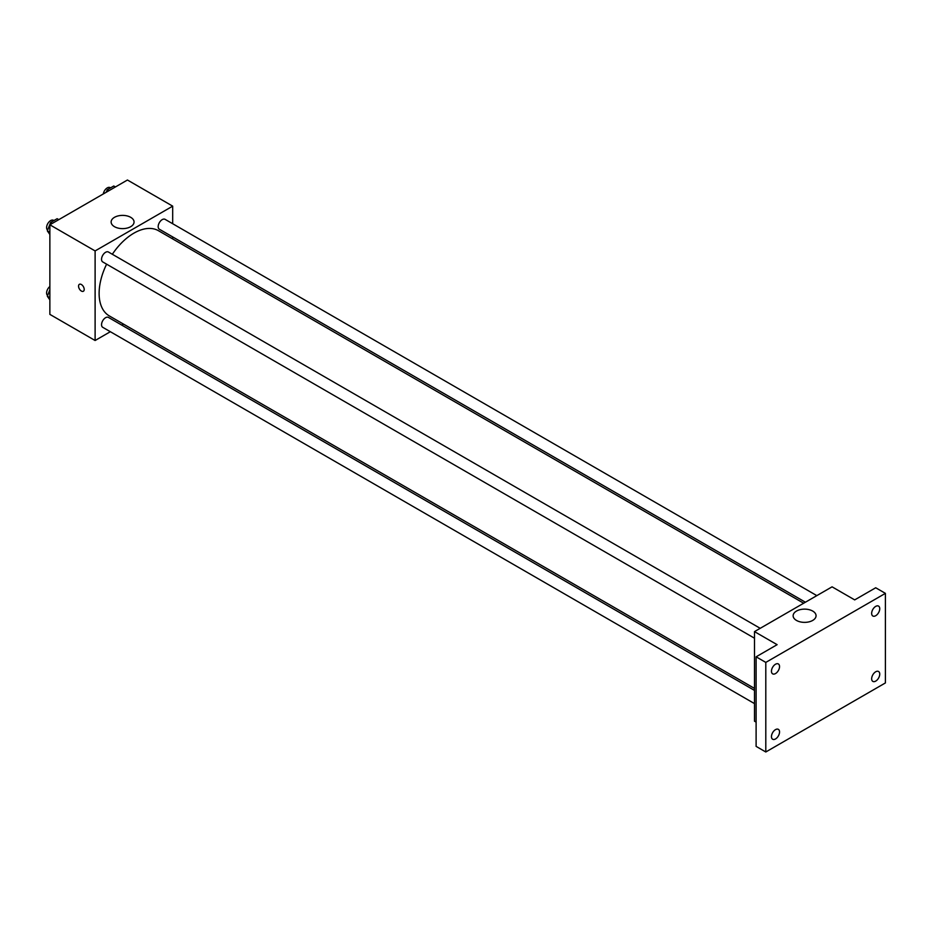 <?xml version="1.0" encoding="UTF-8"?>
<svg xmlns="http://www.w3.org/2000/svg" width="932" height="932" viewBox="0 0 932 932"><rect width="100%" height="100%" fill="white"/><g stroke="black" fill="none" stroke-linecap="round" stroke-linejoin="round"><path stroke-width="1.4" d="M110.349 331.71L95.111 340.506L49.862 314.375L49.862 224.798L127.439 180.016L172.688 206.147L172.688 223.727M123.502 324.115L121.777 325.117M106.621 264.164A49.186 28.403 120 0 0 99.118 293.405A49.186 28.403 120 0 0 109.312 315.913L754.489 688.41M803.675 603.225L158.498 230.728A49.186 28.403 120 0 0 112.329 254.273M172.688 236.926L172.688 238.918M95.111 340.506L95.111 250.929L172.688 206.147M816.84 595.63L165.069 219.335A5.709 3.297 120 0 0 160.677 220.861A5.709 3.297 120 0 0 158.172 226.616A5.709 3.297 120 0 0 159.36 229.225L805.411 602.223M754.489 690.414L108.45 317.416A5.709 3.297 120 0 0 104.046 318.942A5.709 3.297 120 0 0 101.553 324.697A5.709 3.297 120 0 0 102.73 327.318L754.489 703.602M754.489 638.21L102.73 261.927A5.709 3.297 -60 0 1 102.73 255.321A5.709 3.297 -60 0 1 108.45 252.024L760.209 628.319M95.111 250.929L49.862 224.798M114.485 226.686A11.464 6.617 180 0 1 111.129 222.002A11.464 6.617 180 0 1 122.593 215.385A11.464 6.617 180 0 1 134.057 222.002A11.464 6.617 180 0 1 126.973 228.119A11.464 6.617 180 0 1 114.485 226.686M84.206 289.421A3.996 2.307 60 0 1 83.379 291.25A3.996 2.307 60 0 1 79.383 288.943A3.996 2.307 60 0 1 79.383 284.318A3.996 2.307 60 0 1 82.459 285.39A3.996 2.307 60 0 1 84.206 289.421M83.379 291.25A3.996 2.307 60 0 1 79.383 288.943A3.996 2.307 60 0 1 79.383 284.318M756.108 722.125L754.489 721.193L754.489 631.616L832.066 586.834L854.691 599.893L875.707 587.766L885.4 593.358L885.4 682.935L765.801 751.984L756.108 746.381L756.108 656.815L777.125 644.676L754.489 631.616M765.801 751.984L765.801 662.407L756.108 656.815M765.801 662.407L885.4 593.358M796.487 620.432A11.464 6.617 180 0 1 793.132 615.761A11.464 6.617 180 0 1 804.596 609.132A11.464 6.617 180 0 1 816.059 615.761A11.464 6.617 180 0 1 808.976 621.865A11.464 6.617 180 0 1 796.487 620.432M875.707 615.714A5.709 3.297 -60 0 1 872.841 616.005A5.709 3.297 -60 0 1 871.968 611.427A5.709 3.297 -60 0 1 875.707 606.383A5.709 3.297 -60 0 1 878.561 606.103A5.709 3.297 -60 0 1 879.435 610.681A5.709 3.297 -60 0 1 875.707 615.714M775.506 673.568A5.709 3.297 -60 0 1 772.651 673.848A5.709 3.297 -60 0 1 771.766 669.269A5.709 3.297 -60 0 1 775.506 664.236A5.709 3.297 -60 0 1 778.36 663.957A5.709 3.297 -60 0 1 779.234 668.535A5.709 3.297 -60 0 1 775.506 673.568M775.506 738.959A5.709 3.297 -60 0 1 772.651 739.239A5.709 3.297 -60 0 1 771.766 734.661A5.709 3.297 -60 0 1 775.506 729.628A5.709 3.297 -60 0 1 778.36 729.348A5.709 3.297 -60 0 1 779.234 733.927A5.709 3.297 -60 0 1 775.506 738.959M875.707 681.106A5.709 3.297 -60 0 1 872.841 681.397A5.709 3.297 -60 0 1 871.968 676.807A5.709 3.297 -60 0 1 875.707 671.774A5.709 3.297 -60 0 1 878.561 671.494A5.709 3.297 -60 0 1 879.435 676.073A5.709 3.297 -60 0 1 875.707 681.106M49.862 234.48L47.346 230.891L50.608 222.468L57.143 218.705L58.786 219.649M49.862 232.348L47.346 230.891M52.25 223.424L50.608 222.468M53.928 220.558L53.497 220.302A5.709 3.297 120 0 0 49.093 221.839A5.709 3.297 120 0 0 46.6 227.583A5.709 3.297 120 0 0 47.648 230.111M106.283 192.225L107.238 189.779L113.762 186.004L115.417 186.959M108.881 190.734L107.238 189.779M110.559 187.856L110.127 187.612A5.709 3.297 120 0 0 106.085 188.777A5.709 3.297 120 0 0 103.301 193.949M49.862 299.871L47.346 296.283L49.862 289.77M49.862 297.739L47.346 296.283M49.862 286.508A5.709 3.297 120 0 0 46.6 292.974A5.709 3.297 120 0 0 47.648 295.502"/></g></svg>
